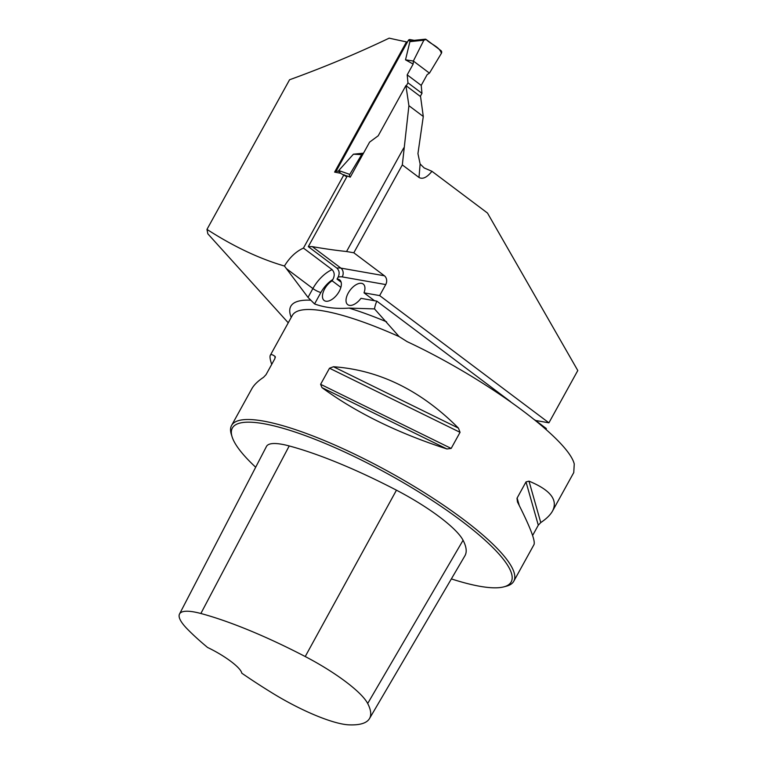 <?xml version="1.0" encoding="UTF-8"?>
<svg xmlns="http://www.w3.org/2000/svg" width="763" height="763" viewBox="0 0 763 763"><rect width="100%" height="100%" fill="white"/><g stroke="black" fill="none" stroke-linecap="round" stroke-linejoin="round"><path stroke-width="1.14" d="M288.252 322.797L207.822 233.802L206.973 229.396C233.545 246.516 259.363 258.724 284.437 266.02L308.014 297.389L314.566 303.951C324.828 307.67 336.33 309.044 349.053 308.09L374.509 308.91L399.144 336.607L407.146 341.652C485.745 378.391 568.349 438.878 574.253 464.018L573.757 472.583L552.517 511.057C550.352 514.949 546.432 518.792 540.767 522.569L538.296 525.182L532.612 535.492M346.841 176.835L340.46 173.249A718.984 158.065 28.9 0 1 334.614 172.095L406.498 41.879A718.984 158.065 -151.1 0 1 389.187 38.15C357.265 53.4 324.056 67.268 289.568 79.762L206.973 229.396M343.97 174.679L303.445 248.089C295.958 251.504 289.625 257.484 284.437 266.02M534.672 419.793L546.327 428.558L546.108 429.455M577.791 370.522L548.912 422.826L379.65 295.586L385.735 284.57A6.447 5.293 100 0 0 384.39 275.777L353.813 252.791L402.32 164.913L418.992 177.455C422.635 179.543 426.956 177.493 431.944 171.293L487.49 213.049L577.791 370.522M340.87 287.374L332.124 280.794L332.84 279.496C334.871 275.681 334.623 272.391 332.096 269.625L303.445 248.089M405.916 85.59L408.911 105.685L423.284 116.491L420.566 96.605L405.916 85.59L378.21 135.785L369.607 142.118L350.246 177.188L347.289 176.015L308.3 246.64L336.893 268.137C339.382 270.55 339.793 273.555 338.114 277.15L337.036 279.105L341.128 282.186M408.911 105.685L402.32 164.913M308.3 246.64L312.305 246.63A718.984 158.065 -151.1 0 0 346.555 251.513L403.751 147.908M423.284 116.491L417.943 153.611L420.127 163.997L424.199 167.965L431.944 171.293M346.555 251.513L353.813 252.791M451.362 578.907A159.238 35.012 -151.1 0 0 479.937 586.308A159.238 35.012 -151.1 0 0 503.771 586.881L506.289 586.222A161.174 35.432 -151.1 0 0 513.776 581.234A161.174 35.432 -151.1 0 0 389.798 472.326A161.174 35.432 -151.1 0 0 231.58 425.449A161.174 35.432 -151.1 0 0 231.351 434.443L232.133 436.922A159.238 35.012 -151.1 0 0 255.681 467.233M329.502 368.224L333.479 366.745C379.287 369.998 420.938 390.456 458.439 428.11L460.051 432.335L451.171 448.425L446.927 448.968C397.485 432.945 355.835 412.487 321.957 387.604L320.613 384.314L329.502 368.224L460.051 432.335M513.776 581.234L533.995 544.601C535.559 540.948 530.056 526.747 517.486 502.016L516.999 498.258L526.003 481.911L528.997 481.148C550.361 489.96 558.201 499.937 552.517 511.057M271.704 364.38C270.102 359.573 269.635 356.54 270.321 355.272C270.96 354.146 272.544 354.528 275.061 356.445L275.309 356.826M275.338 357.399L275.061 356.445L274.899 358.6L266.02 374.69L263.55 377.304C257.884 381.08 253.965 384.924 251.8 388.815L231.58 425.449M535.588 420.48L548.912 422.826M332.124 280.794A12.895 6.791 -53.1 0 0 323.56 291.199A12.895 6.791 -53.1 0 0 324.161 300.498A12.895 6.791 -53.1 0 0 337.341 294.28A12.895 6.791 -53.1 0 0 339.659 279.887A12.895 6.791 -53.1 0 0 337.036 279.105M406.498 41.879L407.223 42.423M241.499 672.184L241.795 673.185A34.163 7.516 -151.1 0 0 241.661 672.632A34.163 7.516 -151.1 0 0 207.555 647.453A176.139 38.722 28.9 0 1 187.393 629.094A72.99 16.042 28.9 0 1 179.524 613.996A72.99 16.042 28.9 0 1 200.869 613.5A176.139 38.722 28.9 0 1 305.229 656.542A72.99 16.042 28.9 0 1 367.69 703.496A176.139 38.722 28.9 0 1 369.483 718.593A176.139 38.722 28.9 0 1 348.987 724.85A72.99 16.042 28.9 0 1 273.049 693.491A176.139 38.722 28.9 0 1 241.795 673.185M369.483 718.593L464.915 555.779A180.993 39.79 -151.1 0 0 463.074 540.261A77.845 17.11 -151.1 0 0 396.455 490.18A180.993 39.79 -151.1 0 0 289.215 445.945A77.845 17.11 -151.1 0 0 266.449 446.479L179.524 613.996M503.771 586.881A159.238 35.012 -151.1 0 0 388.682 474.348A159.238 35.012 -151.1 0 0 232.133 436.922M510.619 401.71L376.827 301.127A25.789 13.591 -53.1 0 0 374.509 308.91M379.65 295.586L364.018 292.83L374.509 300.727M364.018 292.83A12.895 6.791 -53.1 0 0 363.217 284.036A12.895 6.791 -53.1 0 0 350.045 290.264A12.895 6.791 -53.1 0 0 347.728 304.656A12.895 6.791 -53.1 0 0 360.975 298.333L376.827 301.127M414.242 40.344L409.931 39.581A1.936 1.583 100 0 0 408.281 40.496L336.254 170.988A1.936 1.583 100 0 0 335.978 172.371M340.489 173.268L338.743 170.55L353.422 154.193L361.681 154.631L363.264 153.601M363.493 153.182L353.422 154.193M406.278 85.866L407.957 82.824L407.194 74.86L413.145 64.092L405.515 59.829L409.893 41.66L413.336 40.429L425.172 39.199A1.936 1.583 100 0 0 423.856 40.201L409.893 41.66M420.289 96.396L421.968 93.353L421.214 85.399L427.156 74.621L429.455 73.134L413.355 61.03L413.145 64.092M429.455 73.134L441.367 53.362C439.66 46.638 430.723 44.368 426.116 39.457L423.856 40.201L413.355 61.03L429.455 73.134L441.367 53.362A1.936 1.583 -80 0 0 441.004 50.654L426.116 39.457A1.936 1.583 100 0 0 425.172 39.199M405.515 59.829L413.355 61.03L423.856 40.201M350.246 177.188L350.131 177.111A1.936 1.583 -80 0 1 349.769 174.393L338.743 170.55M350.131 177.111L349.32 176.825M347.241 176.1L344.657 175.194M349.769 174.393L361.681 154.631M421.968 93.353L407.957 82.824M421.214 85.399L407.194 74.86M291.218 317.418A166.906 36.691 28.9 0 1 310.617 300.202M349.053 308.09A166.906 36.691 28.9 0 1 386.593 321.805M270.321 355.272L292.305 315.453A161.174 35.432 28.9 0 1 399.144 336.607M305.229 656.542L396.455 490.18M200.869 613.5L289.215 445.945M367.69 703.496L463.074 540.261M321.957 387.604L446.927 448.968M320.613 384.314L451.171 448.425M333.479 366.745L458.439 428.11M528.997 481.148L540.767 522.569M526.003 481.911L538.296 525.182M517.123 498.01L519.25 505.497M418.992 177.455L420.127 163.997M336.893 268.137A27.077 14.268 126.9 0 1 340.889 268.109L312.305 246.63M385.735 284.57L342.225 276.902A6.447 5.293 -80 0 0 340.889 268.109L384.39 275.777M332.84 279.496A20.63 10.873 -53.1 0 0 320.899 292.477L314.566 303.951M308.014 297.389L312.897 288.548A6.447 1.421 -151.1 0 0 320.899 292.477M286.383 268.614L312.897 288.548A27.077 14.268 126.9 0 1 332.096 269.625M342.225 276.902A20.63 10.873 -53.1 0 0 338.114 277.15M408.281 40.496L411.047 40.983M336.254 170.988L339.01 171.475"/></g></svg>
